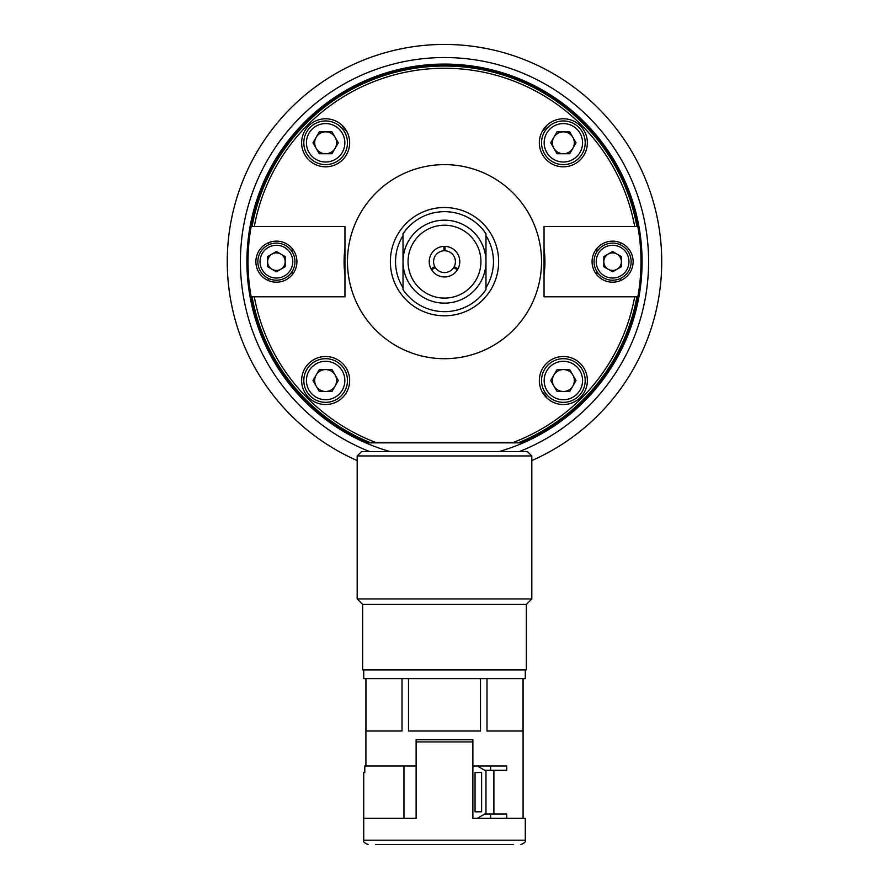 <?xml version="1.0" encoding="UTF-8"?>
<svg xmlns="http://www.w3.org/2000/svg" width="889" height="889" viewBox="0 0 889 889"><rect width="100%" height="100%" fill="white"/><g stroke="black" fill="none" stroke-linecap="round" stroke-linejoin="round"><path stroke-width="1.33" d="M443.955 250.754A10.912 10.912 0 0 0 435.332 267.578A10.912 10.912 0 0 0 454.212 266.633A10.912 10.912 0 0 0 444.5 250.742A10.912 10.912 0 0 0 433.588 261.655A10.912 10.912 0 0 0 444.5 272.579A10.912 10.912 0 0 0 455.412 261.655A10.912 10.912 0 0 0 443.955 250.754L443.955 246.386M445.045 246.386L445.045 250.754L445.045 246.386M430.998 268.822L434.788 266.633L430.998 268.822M457.457 269.767L453.668 267.578L457.457 269.767M435.332 267.578L431.543 269.767M454.212 266.633L458.002 268.822M369.091 442.855L365.746 442.855A197.569 197.569 0 0 1 444.5 64.086A197.569 197.569 0 0 1 523.254 442.855L519.909 442.855M247.264 273.167L247.598 277.968M249.542 293.726L250.387 298.46M253.965 313.928L255.299 318.54M260.477 333.553L261.733 336.709M269 352.4L271.256 356.645M279.446 370.246L282.135 374.225M291.703 386.904L294.792 390.582M305.627 402.195L308.061 404.562M321.073 415.941L324.863 418.897M337.876 427.987L341.954 430.532M355.856 438.221L358.9 439.722M374.791 446.522L377.981 447.7M498.918 451.59A197.569 197.569 0 0 0 523.254 442.855A197.569 197.569 0 0 1 498.918 451.59L500.04 451.268M516.398 445.689L519.554 444.422M535.234 437.166L539.479 434.899M553.091 426.72L555.903 424.82M569.749 414.463L573.427 411.374M585.029 400.528L588.362 397.072M598.775 385.081L601.731 381.292M610.832 368.279L613.377 364.201M621.067 350.31L623.167 345.988M629.368 331.364L631.012 326.852M635.635 311.661L636.802 306.994M639.824 291.403L640.302 288.047M641.858 270.823L642.025 266.022M365.746 442.855A197.569 197.569 0 0 0 390.082 451.59A197.569 197.569 0 0 1 365.746 442.855M596.986 271.69A152.819 152.819 0 0 1 596.763 274.701M292.237 274.701A152.819 152.819 0 0 1 292.014 271.69M661.716 261.655A217.216 217.216 0 0 1 661.705 263.855A217.216 217.216 0 0 0 661.705 259.466A217.216 217.216 0 0 1 661.716 261.655M620.211 266.022L621.378 266.022L620.211 266.022M660.749 282.18A217.216 217.216 0 0 1 660.294 286.547A217.216 217.216 0 0 0 660.749 282.18M657.416 304.671A217.216 217.216 0 0 1 656.504 308.961A217.216 217.216 0 0 0 657.416 304.671M651.759 326.696A217.216 217.216 0 0 1 650.404 330.864A217.216 217.216 0 0 0 651.759 326.696M643.825 347.999A217.216 217.216 0 0 1 642.036 352.011A217.216 217.216 0 0 0 643.825 347.999M633.701 368.368A217.216 217.216 0 0 1 631.512 372.169A217.216 217.216 0 0 0 633.701 368.368M621.511 387.56A217.216 217.216 0 0 1 618.933 391.104A217.216 217.216 0 0 0 621.511 387.56M607.387 405.373A217.216 217.216 0 0 1 604.453 408.629A217.216 217.216 0 0 0 607.387 405.373M591.474 421.608A217.216 217.216 0 0 1 588.207 424.542A217.216 217.216 0 0 0 591.474 421.608M573.95 436.099A217.216 217.216 0 0 1 570.394 438.677A217.216 217.216 0 0 0 573.95 436.099M555.003 448.667A217.216 217.216 0 0 1 551.202 450.867A217.216 217.216 0 0 0 555.003 448.667M357.178 460.558A217.216 217.216 0 0 1 354.144 459.191A217.216 217.216 0 0 0 357.178 460.558A217.216 217.216 0 0 1 478.482 47.117A217.216 217.216 0 0 1 531.822 460.558A217.216 217.216 0 0 0 534.856 459.191M337.798 450.867A217.216 217.216 0 0 1 333.997 448.667A217.216 217.216 0 0 0 337.798 450.867M318.606 438.677A217.216 217.216 0 0 1 315.05 436.099A217.216 217.216 0 0 0 318.606 438.677M300.793 424.542A217.216 217.216 0 0 1 297.526 421.608A217.216 217.216 0 0 0 300.793 424.542M284.547 408.629A217.216 217.216 0 0 1 281.613 405.373A217.216 217.216 0 0 0 284.547 408.629M270.067 391.104A217.216 217.216 0 0 1 267.489 387.56A217.216 217.216 0 0 0 270.067 391.104M257.488 372.169A217.216 217.216 0 0 1 255.299 368.368A217.216 217.216 0 0 0 257.488 372.169M246.964 352.011A217.216 217.216 0 0 1 245.175 347.999A217.216 217.216 0 0 0 246.964 352.011M238.596 330.864A217.216 217.216 0 0 1 237.241 326.696A217.216 217.216 0 0 0 238.596 330.864M232.496 308.961A217.216 217.216 0 0 1 231.585 304.671A217.216 217.216 0 0 0 232.496 308.961M228.706 286.547A217.216 217.216 0 0 1 228.251 282.18A217.216 217.216 0 0 0 228.706 286.547M267.622 266.022L268.789 266.022L267.622 266.022M509.53 54.407A217.216 217.216 0 0 1 513.709 55.763A217.216 217.216 0 0 0 509.53 54.407M530.844 62.341A217.216 217.216 0 0 1 534.856 64.119A217.216 217.216 0 0 0 530.844 62.341M551.202 72.454A217.216 217.216 0 0 1 555.003 74.643A217.216 217.216 0 0 0 551.202 72.454M570.394 84.644A217.216 217.216 0 0 1 573.95 87.222A217.216 217.216 0 0 0 570.394 84.644M588.207 98.768A217.216 217.216 0 0 1 591.474 101.713A217.216 217.216 0 0 0 588.207 98.768M604.453 114.692A217.216 217.216 0 0 1 607.387 117.948A217.216 217.216 0 0 0 604.453 114.692M618.933 132.217A217.216 217.216 0 0 1 621.511 135.761M631.512 151.152A217.216 217.216 0 0 1 633.701 154.953A217.216 217.216 0 0 0 631.512 151.152M642.036 171.31A217.216 217.216 0 0 1 643.825 175.322A217.216 217.216 0 0 0 642.036 171.31M650.404 192.446A217.216 217.216 0 0 1 651.759 196.625A217.216 217.216 0 0 0 650.404 192.446M656.504 214.349A217.216 217.216 0 0 1 657.416 218.65A217.216 217.216 0 0 0 656.504 214.349M660.294 236.774A217.216 217.216 0 0 1 660.749 241.141A217.216 217.216 0 0 0 660.294 236.774M621.378 257.288L620.211 257.288L621.378 257.288M465.025 45.406A217.216 217.216 0 0 1 469.392 45.872A217.216 217.216 0 0 0 465.025 45.406M442.311 44.45A217.216 217.216 0 0 1 446.689 44.45A217.216 217.216 0 0 0 442.311 44.45M419.608 45.872A217.216 217.216 0 0 1 423.975 45.406A217.216 217.216 0 0 0 419.608 45.872M397.194 49.651A217.216 217.216 0 0 1 401.484 48.739A217.216 217.216 0 0 0 397.194 49.651M375.291 55.763A217.216 217.216 0 0 1 379.47 54.407A217.216 217.216 0 0 0 375.291 55.763M354.144 64.119A217.216 217.216 0 0 1 358.156 62.341A217.216 217.216 0 0 0 354.144 64.119M333.997 74.643A217.216 217.216 0 0 1 337.798 72.454A217.216 217.216 0 0 0 333.997 74.643M315.05 87.222A217.216 217.216 0 0 1 318.606 84.644A217.216 217.216 0 0 0 315.05 87.222M297.526 101.713A217.216 217.216 0 0 1 300.793 98.768A217.216 217.216 0 0 0 297.526 101.713M281.613 117.948A217.216 217.216 0 0 1 284.547 114.692A217.216 217.216 0 0 0 281.613 117.948M267.489 135.761A217.216 217.216 0 0 1 270.067 132.217A217.216 217.216 0 0 0 267.489 135.761M255.299 154.953A217.216 217.216 0 0 1 257.488 151.152A217.216 217.216 0 0 0 255.299 154.953M245.175 175.322A217.216 217.216 0 0 1 246.964 171.31A217.216 217.216 0 0 0 245.175 175.322M237.241 196.625A217.216 217.216 0 0 1 238.596 192.446A217.216 217.216 0 0 0 237.241 196.625M231.585 218.65A217.216 217.216 0 0 1 232.496 214.349A217.216 217.216 0 0 0 231.585 218.65M228.251 241.141A217.216 217.216 0 0 1 228.706 236.774A217.216 217.216 0 0 0 228.251 241.141M268.789 257.288L267.622 257.288L268.789 257.288M227.295 263.855A217.216 217.216 0 0 1 227.295 259.466M292.014 251.631A152.819 152.819 0 0 1 292.237 248.609M596.763 248.609A152.819 152.819 0 0 1 596.986 251.631M487.516 48.739A217.216 217.216 0 0 1 491.806 49.651A217.216 217.216 0 0 0 487.516 48.739M641.736 250.153L641.402 245.353M639.458 229.595L638.869 226.251M635.035 209.393L633.701 204.77M628.523 189.757L626.723 185.312M620 170.921L617.744 166.676M609.554 153.075L607.665 150.252M597.297 136.417L594.208 132.739M583.373 121.126L580.939 118.759M567.927 107.38L564.137 104.424M551.124 95.323L547.046 92.778M533.144 85.088L528.833 82.988M514.209 76.787L509.686 75.154M494.506 70.52L489.839 69.364M474.248 66.342L469.492 65.675M466.236 65.286L467.147 65.386M453.668 64.297L448.867 64.13M432.987 64.419L429.598 64.653M412.44 66.708L407.707 67.542M392.238 71.131L388.96 72.053M372.602 77.632L368.146 79.432M353.766 86.155L350.755 87.744M335.909 96.601L331.93 99.29M319.251 108.858L315.573 111.947M303.971 122.782L300.638 126.249M290.225 138.24L287.269 142.029M278.168 155.042L276.357 157.909M267.933 173.011L265.833 177.333M259.632 191.946L257.988 196.469M253.365 211.66L252.198 216.316M249.176 231.907L248.52 236.674M247.142 252.487L246.975 257.288M465.48 45.45L467.681 45.683L465.48 45.45M467.692 45.683L471.17 46.084M473.67 46.406L476.415 46.795M478.06 47.05L487.605 48.762M519.276 451.59A204.126 204.126 0 0 0 476.426 60.052A204.126 204.126 0 0 0 369.724 451.59M474.993 66.453L473.07 66.164M472.77 66.119L470.492 65.808M464.603 65.108L473.337 66.208M486.116 68.52L487.305 68.775M368.524 442.855A196.48 196.48 0 0 1 444.5 65.175A196.48 196.48 0 0 1 520.476 442.855L368.524 442.855M296.926 261.655A20.525 20.525 0 0 0 276.401 241.141A20.525 20.525 0 0 0 255.876 261.655A20.525 20.525 0 0 0 276.401 282.18A20.525 20.525 0 0 0 296.926 261.655M633.124 261.655A20.525 20.525 0 0 0 612.599 241.141A20.525 20.525 0 0 0 592.074 261.655A20.525 20.525 0 0 0 612.599 282.18A20.525 20.525 0 0 0 633.124 261.655M620.311 242.641A176.833 176.833 0 0 1 620.533 244.886M268.467 244.886A176.833 176.833 0 0 1 268.689 242.641M268.689 280.68A176.833 176.833 0 0 1 268.467 278.435M620.533 278.435A176.833 176.833 0 0 1 620.311 280.68M544.046 248.442A100.424 100.424 0 0 1 544.046 274.879M344.954 274.879A100.424 100.424 0 0 1 344.954 248.442M546.857 397.961A20.525 20.525 0 0 0 542.246 391.96M342.143 125.349A20.525 20.525 0 0 0 346.754 131.361M542.246 131.361A20.525 20.525 0 0 0 546.857 125.349M267.122 277.724A18.558 18.558 0 0 1 260.333 252.376A18.558 18.558 0 0 1 285.68 245.586A18.558 18.558 0 0 1 292.47 270.934A18.558 18.558 0 0 1 267.122 277.724M285.18 256.588L285.18 266.722L276.401 271.79L267.622 266.722L267.622 256.588L276.401 251.52L285.18 256.588M272.012 269.256A8.779 8.779 0 0 0 284.002 266.044A8.779 8.779 0 0 0 280.791 254.054A8.779 8.779 0 0 0 268.8 257.265A8.779 8.779 0 0 0 272.012 269.256M603.32 277.724A18.558 18.558 0 0 1 596.53 252.376A18.558 18.558 0 0 1 621.878 245.586A18.558 18.558 0 0 1 628.667 270.934A18.558 18.558 0 0 1 603.32 277.724M603.82 266.722L612.599 271.79L621.378 266.722L621.378 256.588L612.599 251.52L603.82 256.588L603.82 266.722M608.209 269.256A8.779 8.779 0 0 0 620.2 266.044A8.779 8.779 0 0 0 616.988 254.054A8.779 8.779 0 0 0 604.998 257.265A8.779 8.779 0 0 0 608.209 269.256M347.466 261.655A97.034 97.034 0 0 1 444.5 164.621A97.034 97.034 0 0 1 541.534 261.655A97.034 97.034 0 0 1 444.5 358.7A97.034 97.034 0 0 1 347.466 261.655M587.373 380.525A24.014 24.014 0 0 0 563.359 356.511A24.014 24.014 0 0 0 539.345 380.525A24.014 24.014 0 0 0 563.359 404.539A24.014 24.014 0 0 0 587.373 380.525M349.655 380.525A24.014 24.014 0 0 0 325.641 356.511A24.014 24.014 0 0 0 301.627 380.525A24.014 24.014 0 0 0 325.641 404.539A24.014 24.014 0 0 0 349.655 380.525M349.655 142.796A24.014 24.014 0 0 0 325.641 118.782A24.014 24.014 0 0 0 301.627 142.796A24.014 24.014 0 0 0 325.641 166.81A24.014 24.014 0 0 0 349.655 142.796M587.373 142.796A24.014 24.014 0 0 0 563.359 118.782A24.014 24.014 0 0 0 539.345 142.796A24.014 24.014 0 0 0 563.359 166.81A24.014 24.014 0 0 0 587.373 142.796M369.757 442.422L375.669 442.422L369.757 442.422A195.602 195.602 0 0 1 252.076 296.804L254.298 296.804A193.424 193.424 0 0 0 375.669 442.422L513.331 442.422A193.424 193.424 0 0 0 634.702 296.804L544.046 296.804L544.046 226.506L634.702 226.506A193.424 193.424 0 0 0 254.298 226.506L252.52 226.506M254.298 296.804L344.954 296.804L344.954 226.506L254.298 226.506M252.076 226.506A195.602 195.602 0 0 1 636.924 226.506L634.702 226.506M634.702 296.804L636.924 296.804A195.602 195.602 0 0 1 519.243 442.422M325.641 358.689A21.836 21.836 0 0 1 347.466 380.525A21.836 21.836 0 0 1 325.641 402.35A21.836 21.836 0 0 1 303.805 380.525A21.836 21.836 0 0 1 325.641 358.689M338.287 380.525L331.964 369.568L319.307 369.568L312.984 380.525L319.307 391.482L331.964 391.482L338.287 380.525M325.641 369.568A10.957 10.957 0 0 0 314.673 380.525A10.957 10.957 0 0 0 325.641 391.482A10.957 10.957 0 0 0 336.598 380.525A10.957 10.957 0 0 0 325.641 369.568M553.869 386.004A10.957 10.957 0 0 0 572.86 386.004A10.957 10.957 0 0 0 563.359 369.568A10.957 10.957 0 0 0 553.869 386.004M563.359 358.689A21.836 21.836 0 0 1 585.195 380.525A21.836 21.836 0 0 1 563.359 402.35A21.836 21.836 0 0 1 541.534 380.525A21.836 21.836 0 0 1 563.359 358.689M576.016 380.525L569.693 369.568L557.036 369.568L550.713 380.525L557.036 391.482L569.693 391.482L576.016 380.525M563.359 120.96A21.836 21.836 0 0 1 585.195 142.796A21.836 21.836 0 0 1 563.359 164.621A21.836 21.836 0 0 1 541.534 142.796A21.836 21.836 0 0 1 563.359 120.96M576.016 142.796L569.693 131.839L557.036 131.839L550.713 142.796L557.036 153.753L569.693 153.753L576.016 142.796M563.359 131.839A10.957 10.957 0 0 0 552.402 142.796A10.957 10.957 0 0 0 563.359 153.753A10.957 10.957 0 0 0 574.327 142.796A10.957 10.957 0 0 0 563.359 131.839M316.14 148.274A10.957 10.957 0 0 0 335.131 148.274A10.957 10.957 0 0 0 325.641 131.839A10.957 10.957 0 0 0 316.14 148.274M325.641 120.96A21.836 21.836 0 0 1 347.466 142.796A21.836 21.836 0 0 1 325.641 164.621A21.836 21.836 0 0 1 303.805 142.796A21.836 21.836 0 0 1 325.641 120.96M319.307 153.753L312.984 142.796L319.307 131.839L331.964 131.839L338.287 142.796L331.964 153.753L319.307 153.753M459.78 261.655A15.28 15.28 0 0 0 444.5 246.375A15.28 15.28 0 0 0 429.22 261.655A15.28 15.28 0 0 0 444.5 276.946A15.28 15.28 0 0 0 459.78 261.655M408.062 261.655A36.438 36.438 0 0 0 444.5 298.093A36.438 36.438 0 0 0 480.938 261.655A36.438 36.438 0 0 0 444.5 225.217A36.438 36.438 0 0 0 408.062 261.655M403.017 233.751L403.017 261.655A41.483 41.483 0 0 0 444.5 303.138A41.483 41.483 0 0 0 485.983 261.655L485.983 233.751A49.995 49.995 0 0 0 403.017 233.751L403.017 289.57A49.995 49.995 0 0 0 485.983 289.57L485.983 233.751M485.983 261.655A41.483 41.483 0 0 0 444.5 220.183A41.483 41.483 0 0 0 403.017 261.655M361.545 451.59L527.455 451.59L531.822 455.957L357.178 455.957L361.545 451.59M362.634 604.409L362.634 669.906L526.366 669.906L526.366 604.409L362.634 604.409L357.178 598.953L531.822 598.953L531.822 455.957M416.119 741.948L416.119 739.759L472.881 739.759L472.881 741.948L416.119 741.948L416.119 818.358L363.723 818.358L416.119 818.358M408.496 678.629L408.496 731.025L480.505 731.025L480.505 678.629M366.001 678.629L366.001 731.025L402.006 731.025L402.006 678.629M403.95 818.358L403.95 765.962L416.119 765.962M490.617 770.33L490.617 765.962M490.617 813.991L490.617 818.358L477.249 818.358L485.983 813.313L485.983 770.996L477.249 765.962M513.264 844.55L375.736 844.55M363.723 669.906L363.723 678.629L525.277 678.629L525.277 669.906M486.994 678.629L486.994 731.025L522.999 731.025L522.999 678.629M472.881 765.962L506.708 765.962L506.708 770.33L493.895 770.33L493.895 813.991L484.805 813.991M484.805 770.33L493.895 770.33M506.708 818.358L506.708 813.991L493.895 813.991M472.881 739.759L472.881 818.358L525.277 818.358L525.277 840.183C526.188 841.494 524.732 842.95 520.91 844.55M525.277 840.183L363.723 840.183L363.723 772.508L364.79 772.508L364.79 765.962L403.95 765.962M481.616 811.801L475.059 811.801L475.059 772.508L481.616 772.508L481.616 811.801M477.249 818.358L472.881 818.358M284.591 247.475A16.369 16.369 0 0 0 262.222 253.476A16.369 16.369 0 0 0 268.211 275.834A16.369 16.369 0 0 0 290.581 269.845A16.369 16.369 0 0 0 284.591 247.475M620.789 247.475A16.369 16.369 0 0 0 598.419 253.476A16.369 16.369 0 0 0 604.409 275.834A16.369 16.369 0 0 0 626.778 269.845A16.369 16.369 0 0 0 620.789 247.475M498.64 261.655A54.14 54.14 0 0 1 444.5 315.795A54.14 54.14 0 0 1 390.36 261.655A54.14 54.14 0 0 1 444.5 207.515A54.14 54.14 0 0 1 498.64 261.655M403.017 235.652A48.951 48.951 0 0 0 403.017 287.658M485.983 287.658A48.951 48.951 0 0 0 485.983 235.652M325.641 399.739A19.214 19.214 0 0 0 344.843 380.525A19.214 19.214 0 0 0 325.641 361.312A19.214 19.214 0 0 0 306.427 380.525A19.214 19.214 0 0 0 325.641 399.739M563.359 399.739A19.214 19.214 0 0 0 582.573 380.525A19.214 19.214 0 0 0 563.359 361.312A19.214 19.214 0 0 0 544.157 380.525A19.214 19.214 0 0 0 563.359 399.739M563.359 162.009A19.214 19.214 0 0 0 582.573 142.796A19.214 19.214 0 0 0 563.359 123.582A19.214 19.214 0 0 0 544.157 142.796A19.214 19.214 0 0 0 563.359 162.009M325.641 162.009A19.214 19.214 0 0 0 344.843 142.796A19.214 19.214 0 0 0 325.641 123.582A19.214 19.214 0 0 0 306.427 142.796A19.214 19.214 0 0 0 325.641 162.009M357.178 598.953L357.178 455.957M526.366 604.409L531.822 598.953M365.912 765.962L365.912 678.629M363.723 840.183C362.812 841.494 364.268 842.95 368.09 844.55M523.088 818.358L523.088 678.629"/></g></svg>

